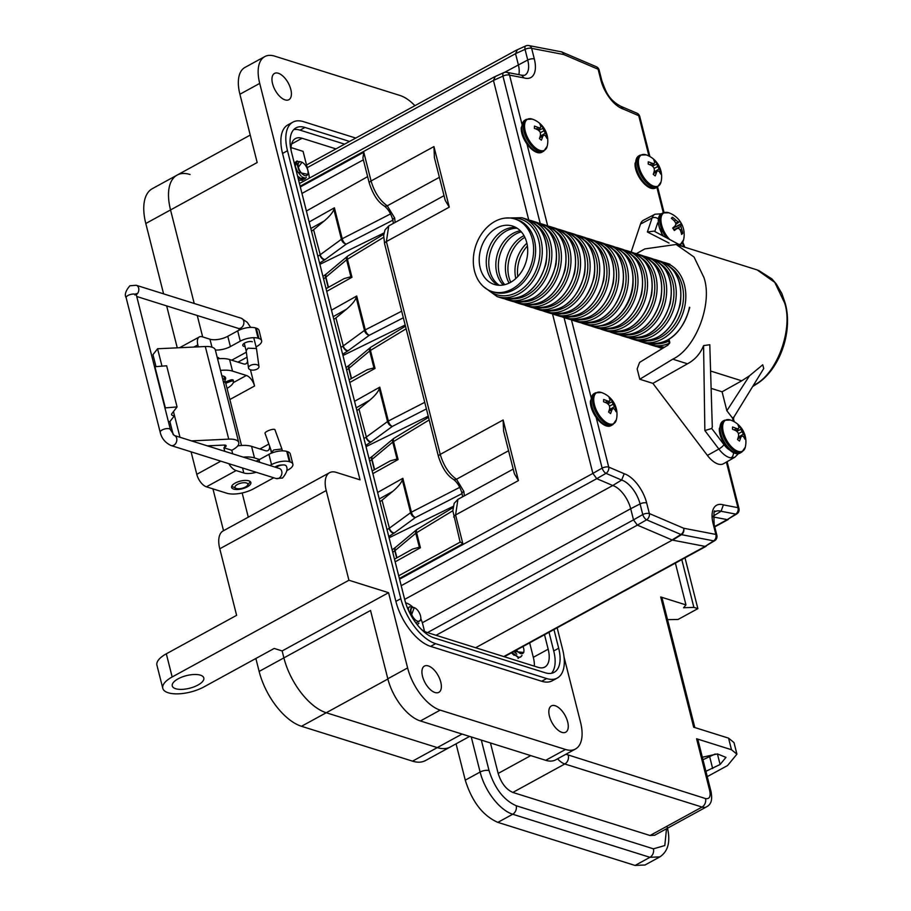 <?xml version="1.0" encoding="UTF-8"?>
<svg xmlns="http://www.w3.org/2000/svg" width="911" height="911" viewBox="0 0 911 911"><rect width="100%" height="100%" fill="white"/><g stroke="black" fill="none" stroke-linecap="round" stroke-linejoin="round"><path stroke-width="1.37" d="M444.033 195.671L388.735 225.928L386.389 241.552L440.252 454.395C443.623 465.737 449.043 474.016 456.479 479.243L463.836 491.371L464.337 495.846M508.566 450.74L456.479 479.243A4.965 3.678 122.1 0 1 453.188 479.232L453.188 479.232C457.14 482.021 460.089 486.793 462.048 493.534L462.048 493.534A4.965 1.981 -14.2 0 1 463.836 491.371M300.311 186.96L363.785 152.228L371.062 180.982C374.444 192.312 379.853 200.591 387.289 205.818L394.645 217.945L395.146 222.421M439.387 177.315L387.289 205.818A4.965 3.678 122.1 0 1 384.009 205.806L384.009 205.806C387.949 208.608 390.899 213.368 392.857 220.109L392.857 220.109A4.965 1.981 -14.2 0 1 394.645 217.945M335.908 317.928L343.288 345.884L335.908 317.928L333.825 319.408M356.178 297.612L356.713 296.018L365.288 329.884A4.965 1.981 165.8 0 0 364.48 330.408L356.178 297.612C355.062 300.801 351.862 304.638 346.579 309.136L333.141 316.686M336.17 317.723L346.579 309.136M358.968 409.073L366.347 437.018L358.968 409.073L356.896 410.554M379.238 388.758L379.785 387.152L388.348 421.019A4.965 1.981 165.8 0 0 387.539 421.554L379.238 388.758C378.122 391.946 374.922 395.784 369.638 400.282L356.201 407.832M359.23 408.868L369.638 400.282M382.028 500.207L389.418 528.164L382.028 500.207L379.955 501.688M402.309 479.892L402.844 478.298L411.408 512.164A4.965 1.981 165.8 0 0 410.599 512.688L402.309 479.892C401.193 483.081 397.993 486.918 392.709 491.416L379.261 498.966M382.29 500.014L392.709 491.416M367.634 176.643L306.403 211.022M313.589 229.731L320.228 254.738L313.589 229.731L311.505 231.212M333.859 209.416L334.405 207.81L342.229 238.739A4.965 1.981 165.8 0 0 341.42 239.274L333.859 209.416C332.743 212.605 329.543 216.442 324.259 220.94L310.822 228.49M313.851 229.526L324.259 220.94M427.475 632.61L633.509 519.862L630.685 508.737A21.5 10.716 61.3 0 0 612.761 485.517L596.751 478.674L592.879 473.413L552.521 313.896L592.879 473.413L602.137 468.106A4.965 2.175 60.1 0 0 605.997 473.356L596.751 478.674L612.761 485.517L404.678 599.381M528.756 220.006L493.443 80.441A4.965 2.471 61.3 0 0 493.443 80.441L528.756 220.006M518.849 74.656A21.5 10.716 61.3 0 0 518.359 64.795L515.535 53.669L518.359 64.795A21.5 10.716 -118.7 0 1 518.849 74.656M633.509 519.862A4.965 2.471 61.3 0 0 633.509 519.874L642.756 514.556A4.965 2.175 60.1 0 0 646.616 519.817L637.37 525.123L672.079 539.972L680.938 534.495A4.965 2.369 58.3 0 0 681.2 534.598A4.965 2.369 58.3 0 0 681.462 534.655L672.603 540.132L705.137 546.406L713.632 540.849A4.965 2.574 56.8 0 0 714.771 540.644L705.137 546.406A4.965 2.471 61.3 0 1 705.125 546.395L672.341 540.086L637.37 525.123L633.509 519.874L630.685 508.737L422.317 622.76M713.256 516.947L727.217 519.634A4.965 2.471 61.3 0 0 727.229 519.634L735.724 514.089A4.965 2.574 56.8 0 0 736.862 513.884L727.229 519.634L713.256 516.947M475.633 647.732L672.341 540.086M433.943 146.569L449.271 207.15L445.228 200.409L434.41 157.637L433.943 146.569L371.062 180.982A4.965 1.981 165.8 0 0 369.274 183.145C372.963 194.407 377.871 201.969 384.009 205.806M503.123 419.994L518.45 480.564L514.419 473.822L503.589 431.062L503.123 419.994L440.252 454.395A4.965 1.981 165.8 0 0 438.464 456.559C442.154 467.833 447.062 475.383 453.188 479.232M513.212 469.097L457.926 499.353L455.58 514.977L462.856 543.73L399.382 578.462M394.497 559.16L412.626 549.048L419.345 547.215L420.415 547.75L395.169 561.825M349.118 379.819L367.247 369.707L373.954 367.873L375.036 368.408L349.79 382.483M372.178 470.953L390.307 460.852L397.025 459.019L398.096 459.554L372.85 473.629M326.047 288.673L344.187 278.572L350.894 276.739L351.976 277.274L326.73 291.349M363.785 152.228L362.931 158.093L369.274 183.145M460.146 542.159L452.835 510.786L454.179 503.35L457.926 499.353M460.738 542.25L462.856 543.73M347.706 256.128A4.965 3.314 50.1 0 0 347.33 256.39A4.965 3.314 50.1 0 0 346.613 259.817A4.965 1.981 -14.2 0 1 347.421 259.282L383.645 237.315M370.766 347.273A4.965 3.314 50.1 0 0 370.39 347.524A4.965 3.314 50.1 0 0 369.672 350.951A4.965 1.981 -14.2 0 1 370.481 350.416L406.135 328.803M393.837 438.407A4.965 3.314 50.1 0 0 393.45 438.669A4.965 3.314 50.1 0 0 392.743 442.097A4.965 1.981 -14.2 0 1 393.552 441.562L429.195 419.948M416.896 529.553A4.965 3.314 50.1 0 0 416.509 529.803A4.965 3.314 50.1 0 0 415.803 533.231A4.965 1.981 -14.2 0 1 416.612 532.707L452.824 510.741M383.77 234.229L347.934 255.957A4.965 2.471 58.8 0 0 347.421 259.282L351.976 277.274M319.898 264.361L383.975 232.965M390.5 213.948L342.229 238.739A4.965 2.608 62.8 0 0 346.248 244.114L392.88 220.166M341.42 239.274A4.965 3.428 53.9 0 0 346.248 244.114L325.056 259.589A4.965 3.428 53.9 0 1 320.228 254.738L341.42 239.274M317.848 256.264L319.955 254.909A4.965 3.154 57.4 0 0 324.521 259.954L325.056 259.589M326.468 273.847A4.965 3.04 53.5 0 0 326.32 273.938A4.965 3.04 53.5 0 0 325.637 277.354L346.613 259.817L350.894 276.739M322.95 276.432L326.605 273.71A4.965 3.314 50.1 0 0 325.899 277.138L328.472 287.329M452.961 507.643L417.124 529.371A4.965 2.471 58.8 0 0 416.612 532.707L420.415 547.75M389.088 537.786L453.166 506.379M459.691 487.374L411.408 512.164A4.965 2.608 62.8 0 0 415.427 517.539L462.059 493.591M410.599 512.688A4.965 3.428 53.9 0 0 415.427 517.539L394.235 533.003A4.965 3.428 53.9 0 1 389.418 528.164L410.599 512.688M387.038 529.678L389.145 528.334A4.965 3.154 57.4 0 0 393.7 533.368L394.235 533.003M395.659 547.26A4.965 3.04 53.5 0 0 395.499 547.363A4.965 3.04 53.5 0 0 394.827 550.779L415.803 533.231L419.345 547.215M392.14 549.857L395.795 547.135A4.965 3.314 50.1 0 0 395.078 550.563L396.911 557.805M428.534 417.329L394.064 438.237A4.965 2.471 58.8 0 0 393.552 441.562L398.096 459.554M366.028 446.652L428.238 416.156M424.742 402.332L388.348 421.019A4.965 2.608 62.8 0 0 392.368 426.394L426.405 408.914M387.539 421.554A4.965 3.428 53.9 0 0 392.368 426.394L371.176 441.869A4.965 3.428 53.9 0 1 366.347 437.018L387.539 421.554M363.979 438.544L366.085 437.189A4.965 3.154 57.4 0 0 370.64 442.234L371.176 441.869M372.588 456.126A4.965 3.04 53.5 0 0 372.44 456.217A4.965 3.04 53.5 0 0 371.756 459.634L392.743 442.097L397.025 459.019M369.08 458.711L372.736 455.99A4.965 3.314 50.1 0 0 372.018 459.417L374.592 469.609M405.475 326.195L371.005 347.091A4.965 2.471 58.8 0 0 370.481 350.416L375.036 368.408M342.957 355.506L405.179 325.022M401.683 311.198L365.288 329.884A4.965 2.608 62.8 0 0 369.308 335.259L403.345 317.78M364.48 330.408A4.965 3.428 53.9 0 0 369.308 335.259L348.116 350.724A4.965 3.428 53.9 0 1 343.288 345.884L364.48 330.408M340.908 347.398L343.026 346.055A4.965 3.154 57.4 0 0 347.581 351.088L348.116 350.724M349.528 364.981A4.965 3.04 53.5 0 0 349.38 365.083A4.965 3.04 53.5 0 0 348.697 368.5L369.672 350.951L373.954 367.873M346.021 367.577L349.676 364.855A4.965 3.314 50.1 0 0 348.959 368.283L351.532 378.464M612.761 485.517A21.5 10.716 -118.7 0 1 630.685 508.737L640.069 503.931A22.115 11.023 61.3 0 0 621.632 480.051L612.761 485.517M600.804 79.861A4.965 1.981 165.8 0 1 601.841 80.703C605.747 90.952 608.081 99.606 621.063 106.416L623.226 109.047A27.068 13.494 -118.7 0 1 600.804 79.861L598.117 69.236L563.807 54.546L531.637 48.351L534.324 58.987A27.068 13.494 -118.7 0 1 524.076 77.925L521.673 75.214L506.71 72.311A4.965 4.965 0 0 0 503.726 72.664A4.965 2.357 65.7 0 0 502.952 76.125L493.443 80.43L495.083 76.911M561.529 51.904A4.965 3.633 113.2 0 1 561.985 52.052A4.965 3.633 113.2 0 1 563.807 54.546A4.965 3.974 -79.1 0 0 560.971 51.745L528.801 45.55A4.965 4.965 0 0 0 525.818 45.903A4.965 2.357 65.7 0 0 525.043 49.365L515.535 53.669L517.186 50.139M596.204 417.591L608.73 467.092A4.965 3.633 113.2 0 1 605.997 473.356L621.632 480.051L624.24 473.731A27.068 13.494 -118.7 0 1 646.662 502.929L649.349 513.553A4.965 3.633 113.2 0 1 646.616 519.817L680.938 534.495A4.965 3.633 -66.8 0 0 683.66 528.232L715.83 534.427L713.142 523.802A27.068 13.494 -118.7 0 1 723.38 504.865L721.068 511.265L713.324 516.059M784.599 302.919A3.302 1.321 -14.2 0 1 785.293 303.488C793.242 332.492 779.167 371.016 755.504 384.715L754.524 384.829C776.924 374.045 793.47 328.996 784.599 302.919L774.783 282.376L757.223 269.941L676.133 244.478L694.034 257.016L703.975 277.604C712.892 303.693 695.719 348.549 672.739 359.162L639.784 379.238L637.165 368.875L639.602 362.384L668.105 345.018L669.79 342.297L669.608 343.31M733.412 452.585A4.965 4.031 97.7 0 1 730.941 457.914L734.87 457.22L723.516 463.722A21.021 10.476 -118.7 0 1 718.073 464.029A21.021 10.476 -118.7 0 1 707.403 455.409L718.859 449.055L704.863 430.55L703.577 345.622C700.308 353.73 694.945 359.788 687.498 363.796L672.739 359.162M712.288 426.826L709.794 344.722L703.577 345.622M733.275 421.235L732.467 418.024L733.503 418.866L733.947 416.976L732.467 418.012L726.864 410.736L749.491 375.799L741.736 380.821L710.591 371.039M749.491 375.799L762.735 364.799L763.725 368.5L733.788 417.284M753.169 385.695L754.524 384.841L753.83 384.624M704.863 430.55L711.742 428.477L712.3 426.963M669.038 243.055L647.379 231.986L652.048 218.025A20.759 10.351 -118.7 0 1 655.032 214.21L643.519 220.211A21.021 10.476 -118.7 0 0 640.501 224.072L631.152 252.017M683.102 246.665L654.03 231.121L647.379 231.986M636.356 253.657L644.84 248.908L676.133 244.478M711.127 388.359L722.07 391.798L741.736 380.821M707.403 455.409L652.891 383.36L687.498 363.796M652.891 383.36L639.784 379.238M726.864 410.736L722.07 391.798M733.503 418.866L734.232 421.747M469.609 736.418L425.494 760.56A50.777 25.314 -118.7 0 1 412.535 761.152L301.495 726.283A50.777 25.314 -118.7 0 1 259.134 671.43L255.866 658.494M223.525 530.714L212.946 488.865M177.258 347.831L166.645 305.88M163.593 293.866L145.794 223.491A50.777 25.314 -118.7 0 1 152.342 188.657L177.098 175.106A50.777 25.314 -118.7 0 1 190.057 174.513M412.535 761.152L437.291 747.601A50.777 25.314 -118.7 0 0 450.239 747.009A50.777 25.314 -118.7 0 1 437.291 747.601L326.252 712.744A50.777 25.314 -118.7 0 1 283.89 657.89L282.137 650.944L274.2 648.45L203.905 686.928A26.043 10.385 165.8 0 1 178.214 693.84A26.043 10.385 165.8 0 1 162.796 688.329L156.931 665.178A26.043 10.385 -14.2 0 1 166.314 653.813L172.168 676.964L348.924 580.239L326.229 490.539A26.043 12.982 -118.7 0 1 329.588 472.672A26.043 12.982 -118.7 0 1 336.227 472.365L360.027 479.835L259.715 83.402A39.059 19.473 -118.7 0 1 264.759 56.607A39.059 19.473 -118.7 0 1 274.723 56.152L400.043 95.496A39.059 19.473 -118.7 0 1 414.915 105.687M264.759 56.607L244.945 67.437A39.059 19.473 -118.7 0 0 239.912 94.243L257.187 162.534L170.539 209.94A50.777 25.314 -118.7 0 1 177.098 175.106A50.777 25.314 -118.7 0 0 170.539 209.94L194.214 303.477L170.539 209.94L145.794 223.491M248.282 517.163L242.167 492.976L248.282 517.163M202.675 336.922L197.254 315.502L202.675 336.922M191.458 440.878L228.741 439.136A16.273 6.491 -14.2 0 1 238.762 442.564A16.273 6.491 -14.2 0 1 232.897 449.67L231.793 450.262L223.867 447.779L224.96 447.176A3.257 1.298 165.8 0 0 226.133 445.752A3.257 1.298 165.8 0 0 225.461 445.194A3.257 1.298 165.8 0 0 224.14 445.069L207.321 445.855M248.794 480.837A9.93 3.963 165.8 0 0 237.589 481.976A9.93 3.963 165.8 0 0 231.622 487.396A9.93 3.963 165.8 0 0 233.694 489.093A9.93 3.963 165.8 0 0 244.9 487.954A9.93 3.963 165.8 0 0 250.867 482.534A9.93 3.963 165.8 0 0 248.794 480.837M282.285 465.009A5.534 2.209 165.8 0 0 275.008 467.104M219.471 358.672A9.93 3.963 165.8 0 0 217.547 357.351A9.93 3.963 165.8 0 0 217.171 357.249M252.324 341.739A5.534 2.209 165.8 0 0 246.084 342.377A5.534 2.209 165.8 0 0 242.759 345.394A5.534 2.209 165.8 0 0 243.909 346.339A5.534 2.209 165.8 0 0 245.093 346.556M238.762 442.564L215.326 349.949A16.273 6.491 165.8 0 0 205.305 346.522L157.58 348.754L161.942 365.994M164.925 407.912L177.064 406.944L171.849 413.662A4.794 1.913 165.8 0 0 171.553 414.63A4.794 1.913 165.8 0 0 174.502 415.644L179.979 437.269M173.477 411.567L174.502 415.644L169.901 421.577L173.204 434.649M157.58 348.754L152.968 354.686L155.906 366.279M231.793 450.262L232.692 453.826M242.542 467.981L243.806 472.98L236.131 470.566A11.581 5.773 -118.7 0 1 228.809 463.676M224.766 451.332L223.867 447.779M169.901 421.577A17.81 7.106 -14.2 0 1 168.387 421.611M154.506 366.757L166.656 365.778L177.064 406.944M198.325 346.852L197.835 344.882A11.581 5.773 -118.7 0 1 199.327 336.933A11.581 5.773 -118.7 0 1 202.276 336.797L209.951 339.211L211.978 347.193M273.733 477.774L253.531 488.831A19.53 7.789 -14.2 0 1 226.793 493.215L206.433 486.827A11.581 5.773 -118.7 0 1 196.776 474.324L191.082 451.822M269.929 465.51L271.535 464.633A13.016 5.193 -14.2 0 1 289.356 461.706L290.154 461.957A13.016 5.193 -14.2 0 1 292.875 464.177A13.016 5.193 -14.2 0 1 288.183 469.871L286.726 470.668M243.806 472.98A13.016 5.193 165.8 0 0 256.185 472.262M259.669 462.287L259.031 459.759A13.016 5.193 -14.2 0 1 256.025 461.148M154.836 366.336L165.244 407.49M215.338 349.995A13.016 5.193 165.8 0 0 230.392 346.579L227.784 336.284A13.016 5.193 -14.2 0 1 209.951 339.211M227.784 336.284L237.68 330.864A13.016 5.193 -14.2 0 1 255.513 327.937L256.31 328.188A13.016 5.193 -14.2 0 1 259.031 330.408L261.628 340.703A13.016 5.193 -14.2 0 1 256.936 346.385L256.059 346.863M246.334 352.193L231.713 360.198M230.392 346.579L240.288 341.158A13.016 5.193 -14.2 0 1 258.12 338.232L258.906 338.482A13.016 5.193 -14.2 0 1 261.628 340.703M259.031 459.759L268.927 454.35A13.016 5.193 -14.2 0 1 286.76 451.423L287.546 451.674A13.016 5.193 -14.2 0 1 290.267 453.894L292.875 464.177M235.949 488.307A6.616 2.642 -14.2 0 1 237.725 484.299A6.616 2.642 -14.2 0 1 246.471 482.978A6.616 2.642 -14.2 0 1 247.496 485.381A6.616 2.642 -14.2 0 1 242.485 488.182A6.616 2.642 -14.2 0 1 236.404 488.478A6.616 2.642 -14.2 0 1 235.949 488.307L232.453 486.645A9.93 3.963 -14.2 0 1 231.747 486.212M250.195 481.543A9.93 3.963 -14.2 0 1 249.785 482.261L247.496 485.381M241.495 445.479L225.757 383.292A9.93 3.963 165.8 0 0 223.309 381.493M224.653 382.005A9.93 3.963 165.8 0 0 225.017 380.354A9.93 3.963 165.8 0 0 222.557 378.555M225.757 383.269L230.642 381.379A2.175 0.865 -14.2 0 1 233.114 381.128A2.175 0.865 -14.2 0 1 233.569 381.504A2.175 0.865 -14.2 0 1 233.58 381.641A18.152 7.242 -14.2 0 1 227.033 388.348M224.915 382.176L230.312 380.092A2.175 0.865 -14.2 0 1 232.783 379.841A2.175 0.865 -14.2 0 1 233.239 380.206A2.175 0.865 -14.2 0 1 233.25 380.354L233.512 381.367M246.141 350.678L247.986 348.184L256.481 348.526L258.975 366.552A5.284 2.779 -7.8 0 1 257.118 369.08A5.284 2.779 -7.8 0 1 251.698 370.06A5.284 2.779 -7.8 0 1 248.509 367.998A5.284 2.779 -7.8 0 1 250.366 365.47A5.284 2.779 -7.8 0 1 255.786 364.491A5.284 2.779 -7.8 0 1 258.975 366.552M282.387 450.877L281.898 448.986L273.744 449.954L271.808 452.129M281.898 448.986L274.951 429.696A5.284 1.366 160.2 0 0 272.025 429.491A5.284 1.366 160.2 0 0 267.025 431.313A5.284 1.366 160.2 0 0 265.021 433.283L272.013 452.938M428.272 665.895A14.975 7.459 61.3 0 0 424.458 666.066A14.975 7.459 61.3 0 0 423.581 679.572A14.975 7.459 61.3 0 0 435.014 692.519A14.975 7.459 61.3 0 0 438.829 692.337A14.975 7.459 61.3 0 0 439.706 678.832A14.975 7.459 61.3 0 0 428.272 665.895M555.186 705.74A14.975 7.459 61.3 0 0 551.36 705.911A14.975 7.459 61.3 0 0 550.483 719.417A14.975 7.459 61.3 0 0 561.916 732.364A14.975 7.459 61.3 0 0 565.742 732.182A14.975 7.459 61.3 0 0 566.619 718.677A14.975 7.459 61.3 0 0 555.186 705.74M278.322 73.256A14.975 7.459 61.3 0 0 274.496 73.438A14.975 7.459 61.3 0 0 273.619 86.944A14.975 7.459 61.3 0 0 285.052 99.88A14.975 7.459 61.3 0 0 288.878 99.709A14.975 7.459 61.3 0 0 289.755 86.203A14.975 7.459 61.3 0 0 278.322 73.256M175.664 688.716A16.273 6.491 -14.2 0 1 172.259 685.937A16.273 6.491 -14.2 0 1 182.041 677.032A16.273 6.491 -14.2 0 1 200.409 675.165A16.273 6.491 -14.2 0 1 203.813 677.955A16.273 6.491 -14.2 0 1 194.032 686.848A16.273 6.491 -14.2 0 1 175.664 688.716M221.863 375.787A10.738 4.282 -14.2 0 1 225.609 377.951A10.738 4.282 -14.2 0 1 224.96 380.126M301.131 178.761A7.812 3.895 61.3 0 0 301.792 178.135M301.871 178.021A7.812 3.895 61.3 0 0 302.293 176.893M564.057 657.104L580.523 722.218A39.059 19.473 -118.7 0 1 575.479 749.013A39.059 19.473 -118.7 0 1 565.515 749.468L440.195 710.125A39.059 19.473 -118.7 0 1 407.616 667.934L388.576 592.697L348.924 580.239M565.515 749.468L545.712 760.309A39.059 19.473 61.3 0 0 555.676 759.854L575.479 749.013M292.875 122.142L287.922 124.853A41.667 20.771 61.3 0 0 282.547 153.435L395.886 601.385A41.667 20.771 61.3 0 0 430.641 646.389L541.692 681.257A41.667 20.771 61.3 0 0 552.317 680.768L557.27 678.057A41.667 20.771 -118.7 0 1 546.634 678.547L435.595 643.678A41.667 20.771 -118.7 0 1 400.84 598.675L287.489 150.725A41.667 20.771 -118.7 0 1 292.875 122.142A41.667 20.771 -118.7 0 1 303.5 121.653L355.745 138.062M462.071 734.05L437.291 747.601L326.252 712.744A50.777 25.314 -118.7 0 1 283.89 657.89L282.137 650.944L388.576 592.697M166.314 653.813L236.621 615.335L219.779 548.786A26.043 12.982 -118.7 0 1 223.138 530.919L329.588 472.672M545.712 760.309L420.392 720.965A39.059 19.473 -118.7 0 1 387.813 678.763L370.538 610.472L259.134 671.43M172.168 676.964A26.043 10.385 165.8 0 0 162.796 688.329M250.445 369.775L254.556 386.013A9.77 4.862 61.3 0 0 246.403 375.469L232.533 371.107A22.786 9.087 165.8 0 0 220.496 370.413M270.043 447.21L271.535 453.12M557.156 627.793L562.645 649.475A41.667 20.771 -118.7 0 1 557.27 678.057M217.57 358.832A22.786 9.087 -14.2 0 1 229.595 359.526L243.476 363.888A9.77 4.862 61.3 0 0 245.97 363.774A9.77 4.862 61.3 0 0 247.553 361.041M237.748 445.878A22.786 9.087 -14.2 0 1 251.561 446.344L265.443 450.694A9.77 4.862 61.3 0 0 267.936 450.581A9.77 4.862 61.3 0 0 269.542 445.832M259.521 459.497L254.499 457.914A22.786 9.087 165.8 0 0 243.271 457.14M349.562 141.444L304.969 127.449A35.153 17.525 61.3 0 0 295.995 127.859A35.153 17.525 61.3 0 0 291.463 151.978L404.803 599.916A35.153 17.525 61.3 0 0 434.126 637.894L545.177 672.762A35.153 17.525 61.3 0 0 554.139 672.352A35.153 17.525 61.3 0 0 558.682 648.233L553.956 629.547M293.741 129.613A35.153 17.525 -118.7 0 1 300.015 130.148L344.609 144.154M549.003 632.257L553.729 650.944A35.153 17.525 -118.7 0 1 551.44 673.297M421.542 629.535A26.043 12.982 61.3 0 0 427.134 632.496L538.173 667.364A26.043 12.982 61.3 0 0 544.812 667.057A26.043 12.982 61.3 0 0 548.171 649.201L544.516 634.716M335.943 148.892L302.065 138.256A26.043 12.982 61.3 0 0 295.426 138.563A26.043 12.982 61.3 0 0 291.064 150.292M291.042 147.582L303.078 151.363L308.499 172.783A19.53 9.736 -118.7 0 1 309.273 178.157M529.655 642.847L533.322 657.321A26.043 12.982 -118.7 0 1 534.347 666.169M405.634 602.843L406.431 603.093A19.53 9.736 -118.7 0 1 412.877 607.204M420.802 618.706A19.53 9.736 -118.7 0 1 422.727 624.194L424.549 631.425M694.831 727.559L662.069 598.083L660.703 596.967L685.96 604.904L675.381 563.1M565.936 754.24L705.513 798.571C709.43 799.232 710.853 796.658 709.76 790.85A6.514 2.596 -14.2 0 1 711.127 791.966L697.951 739.88L696.585 738.764L731.487 749.719L736.919 754.171L727.547 765.536L707.255 776.639M731.487 749.719L728.561 738.149L693.658 727.183L660.703 596.967M685.96 604.904L683.614 607.739L693.886 607.386L681.792 559.593M693.886 607.386L697.86 608.639L678.046 619.469L667.524 619.651M702.973 759.74L715.181 754.001M728.561 738.149L733.993 742.59L736.931 754.171M705.9 771.31L720.1 764.488L725.953 757.383L717.458 753.921L702.335 757.235M685.004 557.839L697.86 608.639M481.327 740.096L489.048 770.581C494.719 788.448 503.772 800.177 516.195 805.745L653.415 848.824L664.802 845.556L666.51 828.748M654.656 835.239L650.044 835.512L512.825 792.433C506.106 789.427 501.221 783.096 498.158 773.439L490.448 742.955M635.069 865.45L645.034 864.995L659.883 856.864L649.919 857.319L635.069 865.45L497.85 822.371C482.876 815.766 472.023 801.703 465.27 780.169L456.069 743.82M515.66 649.942L518.006 651.82A7.652 3.815 61.3 0 0 523.905 651.217A7.652 3.815 61.3 0 0 523.039 646.468M523.905 651.217L523.757 652.481L514.339 651.513M516.514 650.044A7.652 3.815 61.3 0 0 518.006 651.82L516.389 650.112M516.879 654.155L513.906 651.467M514.157 655.351L511.435 652.823M519.145 657.514L518.029 658.425M522.026 655.51L520.659 656.99L518.61 657.332L512.016 652.492M521.741 655.647L520.352 657.161L518.302 657.503L511.709 652.663M411.806 616.736L414.904 619.446A7.652 3.815 61.3 0 0 420.791 618.842A7.652 3.815 61.3 0 0 418.639 611.623A7.652 3.815 61.3 0 0 414.778 607.865A7.652 3.815 61.3 0 0 411.704 614.504L414.209 607.591L414.778 607.865M420.791 618.842L420.643 620.106L416.008 623.101M411.704 614.504A7.652 3.815 61.3 0 0 414.904 619.446C410.895 615.084 409.586 611.418 410.975 608.457M408.014 609.254A9.77 4.862 -118.7 0 1 408.333 608.172L409.415 606.806L412.569 607.193M407.866 608.901L409.267 606.897M418.912 623.135L417.272 624.752L418.627 623.272M407.468 607.956L408.208 607.91M408.333 608.172L408.458 610.245M308.032 173.215L307.895 174.4L297.658 172.156L295.255 166.326A9.77 4.862 -118.7 0 1 296.314 161.452L298.785 170.163L300.96 172.464A7.652 3.815 61.3 0 0 308.032 173.215A7.652 3.815 61.3 0 0 306.813 167.658A7.652 3.815 61.3 0 0 302.019 162.238A7.652 3.815 61.3 0 0 298.398 167.146L302.019 162.238M303.192 177.338L302.224 177.93M303.078 177.292L302.327 177.918M299.195 177.941L298.979 178.841M298.933 177.747L298.751 178.761M298.398 167.146A7.652 3.815 61.3 0 0 300.96 172.464C297.43 167.419 296.781 164.037 299.024 162.329M296.553 170.129L296.975 170.983M301.199 176.142L295.881 169.446M295.232 166.884L295.198 166.018M298.398 177.303L297.76 176.848M297.191 160.94L296.314 161.452L300.049 161.6M295.255 166.326L296.872 161.11M294.276 162.477L295.551 162.226M304.183 177.634L303.488 179.308M303.374 179.456L302.418 180.287L298.569 180.071M306.312 177.326L304.889 178.932L301.234 178.807L297.544 176.005M306.005 177.474L304.581 179.103L300.926 178.966L297.703 176.666M648.245 162.932A22.969 5.375 104.3 0 1 648.199 164.082A23.06 14.007 7.6 0 1 652.014 165.768A23.037 17.73 33.2 0 1 653.984 167.829A23.037 16.421 102.1 0 1 654.371 170.539A23.06 11.592 123 0 1 653.255 174.365A22.969 7.47 25.2 0 1 655.203 175.914A23.06 13.995 -45.4 0 0 656.501 172.247A23.037 7.197 -32.3 0 0 657.594 170.699A23.037 7.948 -8.8 0 1 659.052 171.37A23.06 14.007 7.6 0 1 660.68 174.035A22.969 16.831 -15.5 0 0 660.76 172.908A22.969 16.831 -15.5 0 0 660.76 171.803A23.06 16.409 175.6 0 0 659.131 168.911A23.037 20.133 -156.9 0 0 657.731 166.542A23.037 18.824 -66 0 0 656.785 164.139A23.06 13.995 -45.4 0 0 655.692 161.52A22.969 18.915 140.8 0 0 653.756 159.972A23.06 11.592 123 0 1 654.645 162.431A23.037 4.794 137.1 0 1 654.121 163.673A23.037 10.34 160.2 0 0 652.105 163.308A23.06 16.409 175.6 0 0 648.268 161.851A22.969 5.375 104.3 0 1 648.245 162.932M646.15 154.859A23.06 23.06 0 0 1 661.01 182.006L661.01 182.006A17.662 8.803 -118.7 0 1 648.279 182.724A17.662 8.803 -118.7 0 1 638.395 161.338A17.662 8.803 -118.7 0 1 646.15 154.859L640.239 155.098L638.793 155.883A18.106 9.03 -118.7 0 0 635.741 162.397A18.106 9.03 -118.7 0 0 643.029 181.278A18.106 9.03 -118.7 0 0 656.182 187.643C648.791 192.836 634.215 175.299 635.081 163.308L638.793 155.883M659.518 172.008L660.76 171.803M653.973 172.099L657.594 170.699M653.563 173.477L656.501 172.247M654.61 162.534L655.692 161.52M652.401 166.132L656.785 164.139M654.098 168.478L657.731 166.542M654.052 172.077L659.131 168.911M649.93 164.777L652.105 163.308M651.559 165.54L654.121 163.673M534.427 127.198A22.969 5.375 104.3 0 1 534.37 128.349A23.06 14.007 7.6 0 1 538.196 130.034A23.037 17.73 33.2 0 1 540.155 132.084A23.037 16.421 102.1 0 1 540.542 134.805A23.06 11.592 123 0 1 539.437 138.62A22.969 7.47 25.2 0 1 541.373 140.169A23.06 13.995 -45.4 0 0 542.683 136.502A23.037 7.197 -32.3 0 0 543.765 134.965A23.037 7.948 -8.8 0 1 545.222 135.637A23.06 14.007 7.6 0 1 546.851 138.29A22.969 16.831 -15.5 0 0 546.942 137.174A22.969 16.831 -15.5 0 0 546.93 136.058A23.06 16.409 175.6 0 0 545.302 133.165A23.037 20.133 -156.9 0 0 543.901 130.808A23.037 18.824 -66 0 0 542.956 128.394A23.06 13.995 -45.4 0 0 541.863 125.786A22.969 18.915 140.8 0 0 539.927 124.238A23.06 11.592 123 0 1 540.815 126.697A23.037 4.794 137.1 0 1 540.303 127.927A23.037 10.34 160.2 0 0 538.276 127.563A23.06 16.409 175.6 0 0 534.45 126.105A22.969 5.375 104.3 0 1 534.427 127.198M532.331 119.125A23.06 23.06 0 0 1 547.181 146.261L547.181 146.261A17.662 8.803 -118.7 0 1 534.461 146.99A17.662 8.803 -118.7 0 1 524.565 125.593A17.662 8.803 -118.7 0 1 532.331 119.125L526.41 119.352L524.975 120.138A18.106 9.03 -118.7 0 0 521.912 126.663A18.106 9.03 -118.7 0 0 529.2 145.544A18.106 9.03 -118.7 0 0 542.352 151.909C534.973 157.091 520.386 139.565 521.251 127.574L524.975 120.138M545.7 136.274L546.93 136.058M540.155 136.365L543.765 134.965M539.733 137.732L542.683 136.502M540.781 126.788L541.863 125.786M538.572 130.398L542.956 128.394M540.28 132.744L543.901 130.808M540.234 136.331L545.302 133.165M536.101 129.032L538.276 127.563M537.741 129.795L540.303 127.927M732.524 428.102A22.969 5.375 104.3 0 1 732.467 429.252A23.06 14.007 7.6 0 1 736.293 430.926A23.037 17.73 33.2 0 1 738.263 432.987A23.037 16.421 102.1 0 1 738.65 435.697A23.06 11.592 123 0 1 737.534 439.523A22.969 7.47 25.2 0 1 739.47 441.072A23.06 13.995 -45.4 0 0 740.78 437.405A23.037 7.197 -32.3 0 0 741.861 435.868A23.037 7.948 -8.8 0 1 743.33 436.54A23.06 14.007 7.6 0 1 744.959 439.193A22.969 16.831 -15.5 0 0 745.039 438.077A22.969 16.831 -15.5 0 0 745.027 436.961A23.06 16.409 175.6 0 0 743.41 434.069A23.037 20.133 -156.9 0 0 742.01 431.712A23.037 18.824 -66 0 0 741.064 429.297A23.06 13.995 -45.4 0 0 739.971 426.678A22.969 18.915 140.8 0 0 738.024 425.141A23.06 11.592 123 0 1 738.923 427.601A23.037 4.794 137.1 0 1 738.4 428.83A23.037 10.34 160.2 0 0 736.384 428.466A23.06 16.409 175.6 0 0 732.546 427.008A22.969 5.375 104.3 0 1 732.524 428.102M730.428 420.028A23.06 23.06 0 0 1 745.289 447.164L745.289 447.164A17.662 8.803 -118.7 0 1 732.558 447.893A17.662 8.803 -118.7 0 1 722.662 426.496A17.662 8.803 -118.7 0 1 730.428 420.028L724.507 420.256L723.072 421.041A18.106 9.03 -118.7 0 0 720.02 427.566A18.106 9.03 -118.7 0 0 727.308 446.436A18.106 9.03 -118.7 0 0 740.461 452.813C733.07 457.994 718.494 440.469 719.36 428.477L723.072 421.041M743.797 437.178L745.027 436.961M738.252 437.269L741.861 435.868M737.842 438.635L740.78 437.405M738.889 427.692L739.971 426.678M736.68 431.302L741.064 429.297M738.377 433.647L742.01 431.712M738.331 437.234L743.41 434.069M734.209 429.935L736.384 428.466M735.837 430.698L738.4 428.83M603.606 400.624A22.969 5.375 104.3 0 1 603.549 401.762A23.06 14.007 7.6 0 1 607.375 403.448A23.037 17.73 33.2 0 1 609.345 405.509A23.037 16.421 102.1 0 1 609.732 408.219A23.06 11.592 123 0 1 608.616 412.045A22.969 7.47 25.2 0 1 610.552 413.594A23.06 13.995 -45.4 0 0 611.862 409.927A23.037 7.197 -32.3 0 0 612.944 408.39A23.037 7.948 -8.8 0 1 614.413 409.05A23.06 14.007 7.6 0 1 616.041 411.715A22.969 16.831 -15.5 0 0 616.121 410.599A22.969 16.831 -15.5 0 0 616.109 409.483A23.06 16.409 175.6 0 0 614.492 406.591A23.037 20.133 -156.9 0 0 613.092 404.222A23.037 18.824 -66 0 0 612.146 401.819A23.06 13.995 -45.4 0 0 611.053 399.2A22.969 18.915 140.8 0 0 609.106 397.651A23.06 11.592 123 0 1 610.006 400.123A23.037 4.794 137.1 0 1 609.482 401.352A23.037 10.34 160.2 0 0 607.466 400.988A23.06 16.409 175.6 0 0 603.629 399.53A22.969 5.375 104.3 0 1 603.606 400.624M601.511 392.539A23.06 23.06 0 0 1 616.371 419.686L616.371 419.686A17.662 8.803 -118.7 0 1 603.64 420.404A17.662 8.803 -118.7 0 1 593.744 399.018A17.662 8.803 -118.7 0 1 601.511 392.539L595.6 392.778L594.154 393.563A18.106 9.03 -118.7 0 0 591.102 400.077A18.106 9.03 -118.7 0 0 598.39 418.958A18.106 9.03 -118.7 0 0 611.543 425.335C604.152 430.516 589.576 412.979 590.442 400.999L594.154 393.563M614.879 409.699L616.109 409.483M609.334 409.791L612.944 408.39M608.924 411.157L611.862 409.927M609.971 400.214L611.053 399.2M607.762 403.812L612.146 401.819M609.459 406.158L613.092 404.222M609.413 409.756L614.492 406.591M605.291 402.457L607.466 400.988M606.92 403.22L609.482 401.352M671.897 217.752A22.969 3.371 121.5 0 0 671.327 218.321A23.06 18.493 48.2 0 1 674.63 221.293A23.037 18.015 85.1 0 1 675.905 223.742A23.037 8.837 129.6 0 1 675.256 225.791A23.06 1.515 142.2 0 1 672.694 228.023A22.969 11.353 53.5 0 1 674.299 230.517A23.06 3.917 -27.4 0 0 677.021 228.536A23.037 3.815 -16 0 1 678.877 228.399A23.037 15.931 17.2 0 1 680.426 230.346A23.06 18.493 48.2 0 1 681.633 234.412A22.969 8.085 -5.1 0 0 682.225 233.876A22.969 8.085 -5.1 0 0 682.726 233.341A23.06 20.896 -137.4 0 0 681.633 229.173A23.037 20.418 -85.8 0 0 680.927 226.406A23.037 11.239 -39.2 0 0 681.007 224.675A23.06 3.917 -27.4 0 0 681.371 223.65A22.969 22.809 148.5 0 0 679.765 221.145A23.06 1.515 142.2 0 1 679.242 221.92A23.037 6.218 153.4 0 0 677.943 221.76A23.037 18.334 -174.8 0 0 675.837 220.109A23.06 20.896 -137.4 0 0 672.432 217.251A22.969 3.371 121.5 0 0 671.897 217.752M681.177 244.011A18.106 9.03 -118.7 0 1 680.175 244.752L683.557 239.889A17.662 8.803 -118.7 0 1 681.861 243.135A17.662 8.803 -118.7 0 1 678.889 244.421M669.676 239.491A17.662 8.803 -118.7 0 1 662.946 213.595A17.662 8.803 -118.7 0 1 668.708 212.753L662.787 212.98L661.352 213.766A18.106 9.03 -118.7 0 0 660.35 214.518A18.106 9.03 -118.7 0 0 663.39 236.12M681.382 233.307L682.726 233.341M673.855 229.8L677.021 228.536M681.371 223.65L672.853 228.262M673.536 227.716L681.007 224.675M673.764 229.652L680.927 226.406M680.153 229.971L681.633 229.173M671.714 218.617L672.432 217.251M674.356 220.997L675.837 220.109M675.7 223.297L677.943 221.76M675.7 224.47L679.242 221.92M474.517 250.229A38.034 29.277 107.4 0 1 514.863 218.97A38.034 29.277 107.4 0 1 532.411 260.295A38.034 29.277 107.4 0 1 492.065 291.554A38.034 29.277 107.4 0 1 474.517 250.229M514.863 218.97L516.867 219.608A38.034 29.277 107.4 0 1 534.415 260.922A38.034 29.277 107.4 0 1 494.081 292.18L492.065 291.554M497.941 285.2A30.587 23.549 107.4 0 1 487.237 253.429A30.587 23.549 107.4 0 1 516.036 227.545M526.74 259.305A30.587 23.549 107.4 0 1 494.297 284.448A30.587 23.549 107.4 0 1 480.188 251.22A30.587 23.549 107.4 0 1 512.631 226.076A30.587 23.549 107.4 0 1 526.74 259.305M503.259 284.984A30.587 23.549 107.4 0 1 496.427 258.303A30.587 23.549 107.4 0 1 520.283 230.756M499.296 285.28A30.587 23.549 107.4 0 1 489.378 256.082A30.587 23.549 107.4 0 1 517.197 228.251M509.112 283.093A30.587 23.549 107.4 0 1 506.379 259.441A30.587 23.549 107.4 0 1 524.007 235.664M504.74 284.676A30.587 23.549 107.4 0 1 499.319 257.221A30.587 23.549 107.4 0 1 521.32 231.861M515.797 278.55A30.587 23.549 107.4 0 1 515.945 262.448A30.587 23.549 107.4 0 1 526.888 243.203M510.764 282.216A30.587 23.549 107.4 0 1 508.896 260.227A30.587 23.549 107.4 0 1 524.873 237.315M517.801 276.557A30.587 23.549 107.4 0 1 518.177 264.611A30.587 23.549 107.4 0 1 527.401 245.993M331.49 310.173L356.713 296.018M354.55 401.318L379.785 387.152M377.621 492.464L402.844 478.298M309.171 221.977L334.405 207.81M392.755 552.305L394.827 550.779L396.638 557.965M346.635 370.025L348.697 368.5L351.259 378.623M369.695 461.16L371.756 459.634L374.319 469.757M323.576 278.88L325.637 277.354L328.199 287.477M449.271 207.15L386.389 241.552A4.965 1.981 165.8 0 0 384.601 243.715L383.668 235.391L385 229.936L388.735 225.928M518.45 480.564L455.58 514.977A4.965 1.981 165.8 0 0 453.792 517.141M399.565 579.202L592.879 473.413M493.443 80.441L300.129 186.22M596.751 478.674L401.204 585.682M521.673 75.214L524.577 75.317A22.115 11.023 61.3 0 0 527.731 59.989L504.466 72.402M515.535 53.669L307.201 167.67M637.37 525.123L436.039 635.297M714.645 526.512L727.217 519.634M503.794 656.569L705.125 546.395M363.375 159.824L301.951 193.439M319.579 263.108L324.521 259.954M388.769 536.522L393.7 533.368M365.71 445.388L370.64 442.234M342.638 354.242L347.581 351.088M646.662 502.929A4.965 1.981 165.8 0 0 640.069 503.931L642.756 514.556A4.965 1.981 -14.2 0 1 649.349 513.553L683.66 528.232A4.965 3.974 100.9 0 1 681.462 534.655L713.632 540.849A4.965 3.974 -79.1 0 0 715.83 534.427A4.965 1.981 -14.2 0 1 716.866 535.269L714.178 524.645C713.655 513.246 713.985 508.93 715.146 511.697A22.115 11.023 61.3 0 1 721.068 511.265L735.724 514.089A4.965 3.974 -79.1 0 0 737.921 507.666L726.386 462.082M723.38 504.865L737.921 507.666A4.965 1.981 -14.2 0 1 738.958 508.509L727.103 461.672M663.299 212.741L656.854 187.279M648.951 156.043L638.736 115.686L623.226 109.047M524.076 77.925L509.545 75.123L521.901 123.942M527.014 144.177L547.705 225.928M571.459 319.829L591.08 397.367M564.057 317.62L602.137 468.106A4.965 1.981 -14.2 0 1 608.73 467.092L624.24 473.731M534.324 58.987A4.965 1.981 -14.2 0 0 527.731 59.989L525.043 49.365A4.965 1.981 165.8 0 1 531.637 48.351A4.965 3.974 100.9 0 0 528.801 45.55M540.234 223.491L502.952 76.125A4.965 1.981 165.8 0 1 509.545 75.123A4.965 3.974 100.9 0 0 506.71 72.311M713.142 523.802A4.965 1.981 -14.2 0 1 714.178 524.645M601.841 80.703L599.153 70.079A4.965 1.981 165.8 0 0 598.117 69.236A4.965 3.633 -66.8 0 0 596.295 66.731L561.985 52.052A4.965 4.965 0 0 0 560.971 51.745M649.896 156.555L639.773 116.528A4.965 1.981 165.8 0 0 638.736 115.686A4.965 3.633 -66.8 0 0 636.914 113.192L621.313 106.519M640.501 224.072L652.048 218.025A4.965 3.906 18.5 0 1 657.958 218.663M730.941 457.914A20.759 10.351 -118.7 0 1 729.392 457.561A20.759 10.351 -118.7 0 1 718.859 449.055A4.965 1.23 142.9 0 0 723.972 444.648A15.794 7.869 61.3 0 0 729.381 449.875M683.979 246.949L682.305 242.816M657.662 222.922L654.793 231.519M711.742 428.489L723.972 444.648M669.038 339.37L669.79 342.297M301.495 726.283L387.881 679.014M224.96 447.176L224.436 445.069M228.741 439.136L205.305 346.522M206.433 486.827L236.131 470.566M220.815 461.16L196.776 474.324M197.835 344.882L193.838 347.057M287.546 451.674L290.154 461.957M289.356 461.706L286.76 451.423M268.927 454.35L271.535 464.633M240.288 341.158L237.68 330.864M256.31 328.188L258.906 338.482M258.12 338.232L255.513 327.937M230.312 380.092L230.642 381.379M136.73 296.496L238.135 328.336A5.284 4.065 -72.6 0 0 240.903 327.994A5.284 4.065 -72.6 0 0 243.897 322.779A5.284 4.065 -72.6 0 0 241.301 318.258L247.257 322.335L250.662 327.402M276.352 467.525A5.284 2.107 165.8 0 1 277.889 466.341A5.284 2.107 165.8 0 1 283.093 464.94A5.284 2.107 165.8 0 1 286.225 466.056C288.035 468.926 286.794 472.911 282.501 478.024L276.147 478.537L171.074 445.547C165.198 442.712 161.577 438.293 160.199 432.292L126.151 297.738A5.284 2.107 -14.2 0 1 128.052 295.437A5.284 2.107 -14.2 0 1 133.268 294.037A5.284 2.107 -14.2 0 1 136.388 295.153L136.217 293.604L134.942 295.039M126.151 297.738C124.34 294.879 125.581 290.894 129.874 285.781L136.229 285.268A5.284 4.065 107.4 0 1 138.836 289.493A5.284 4.065 107.4 0 1 136.297 294.72M160.199 432.292A5.284 2.107 -14.2 0 1 162.101 429.992A5.284 2.107 -14.2 0 1 167.305 428.591A5.284 2.107 -14.2 0 1 170.437 429.707L136.388 295.153M171.074 445.547A5.284 4.065 -72.6 0 0 173.842 445.206A5.284 4.065 -72.6 0 0 176.677 438.305A5.284 4.065 -72.6 0 0 174.24 435.469L170.437 429.707M276.147 478.537A5.284 4.065 -72.6 0 0 278.914 478.184A5.284 4.065 -72.6 0 0 281.738 471.294A5.284 4.065 -72.6 0 0 279.313 468.459L174.263 435.469M440.195 710.125L420.392 720.965M219.779 548.786L326.229 490.539M387.813 678.763L407.616 667.934M239.912 94.243L259.715 83.402M237.953 362.157L247.029 357.192M254.556 386.013L229.868 399.519M259.92 448.964L268.904 444.044M546.634 678.547L541.692 681.257M435.595 643.678L430.641 646.389M400.84 598.675L395.886 601.385M287.489 150.725L282.547 153.435M229.595 359.526L232.533 371.107M233.296 382.643L246.403 375.469M251.561 446.344L254.499 457.914M300.015 130.148L304.969 127.449M553.729 650.944L558.682 648.233M291.588 143.995L302.065 138.256M533.322 657.321L548.171 649.201M709.76 790.85L696.585 738.764M705.513 798.571A6.514 5.011 107.4 0 1 702.028 807.066A17.582 8.757 61.3 0 0 706.515 806.861L654.531 835.307M568.293 755.492A6.514 5.011 107.4 0 1 564.809 763.987L702.028 807.066L650.044 835.512M557.578 758.817A17.582 8.757 61.3 0 0 564.809 763.987L512.825 792.433M712.664 768.554L709.737 756.984M717.424 753.921L720.1 764.488M530.749 755.606L498.158 773.439M653.415 848.824A6.514 5.011 107.4 0 1 649.919 857.319L512.711 814.24L497.85 822.371M516.195 805.745A6.514 5.011 107.4 0 1 512.711 814.24A39.059 19.473 61.3 0 1 480.12 772.038L465.27 780.169M489.048 770.581A6.514 2.596 165.8 0 0 480.12 772.038L471.238 736.931M661.01 182.006L657.617 186.857A18.106 9.03 -118.7 0 1 644.464 180.492A18.106 9.03 -118.7 0 1 637.176 161.611A18.106 9.03 -118.7 0 1 640.239 155.098M547.181 146.261L543.799 151.124A18.106 9.03 -118.7 0 1 530.635 144.747A18.106 9.03 -118.7 0 1 523.347 125.877A18.106 9.03 -118.7 0 1 526.41 119.352M745.289 447.164L741.896 452.027A18.106 9.03 -118.7 0 1 728.743 445.65A18.106 9.03 -118.7 0 1 721.455 426.781A18.106 9.03 -118.7 0 1 724.507 420.256M616.371 419.686L612.978 424.549A18.106 9.03 -118.7 0 1 599.825 418.172A18.106 9.03 -118.7 0 1 592.537 399.291A18.106 9.03 -118.7 0 1 595.6 392.778M666.59 237.839A18.106 9.03 -118.7 0 1 661.785 213.732A18.106 9.03 -118.7 0 1 662.787 212.98M615.027 247.109L617.59 247.769A41.337 31.817 107.4 0 1 636.664 292.682A41.337 31.817 107.4 0 1 592.822 326.65L597.354 328.074A41.337 31.817 -72.6 0 0 641.196 294.105A41.337 31.817 -72.6 0 0 622.122 249.193C638.827 256.469 645.295 271.489 641.549 294.253C633.191 320.137 618.455 331.41 597.354 328.074M600.064 325.842A39.685 30.541 -72.6 0 0 634.398 292.146A39.685 30.541 -72.6 0 0 623.067 252.575M624.593 250.115L627.155 250.764A41.337 31.817 107.4 0 1 646.742 293.16A41.337 31.817 107.4 0 1 602.387 329.657L606.92 331.08A41.337 31.817 -72.6 0 0 651.274 294.583A41.337 31.817 -72.6 0 0 631.687 252.188C647.619 258.929 654.257 273.118 651.627 294.754C643.963 322.152 629.068 334.269 606.92 331.08M609.641 328.837A39.685 30.541 -72.6 0 0 644.464 292.727A39.685 30.541 -72.6 0 0 632.644 255.581M634.17 253.11L636.721 253.77A41.337 31.817 107.4 0 1 655.795 298.683A41.337 31.817 107.4 0 1 611.953 332.663L616.485 334.086A41.337 31.817 -72.6 0 0 660.338 300.106A41.337 31.817 -72.6 0 0 641.253 255.194C657.958 262.482 664.438 277.502 660.691 300.254C652.333 326.138 637.598 337.412 616.485 334.086M619.207 331.843A39.685 30.541 -72.6 0 0 653.54 298.148A39.685 30.541 -72.6 0 0 642.209 258.587M643.735 256.116L646.298 256.777A41.337 31.817 107.4 0 1 665.372 301.689A41.337 31.817 107.4 0 1 621.53 335.658L626.062 337.081A41.337 31.817 -72.6 0 0 669.904 303.112A41.337 31.817 -72.6 0 0 650.83 258.2C667.535 265.477 674.003 280.497 670.257 303.261C661.898 329.144 647.174 340.418 626.062 337.081M628.772 334.849A39.685 30.541 -72.6 0 0 663.106 301.154A39.685 30.541 -72.6 0 0 651.775 261.582M653.301 259.123L655.863 259.783A41.337 31.817 107.4 0 1 675.336 302.839A41.337 31.817 107.4 0 1 631.095 338.664L635.627 340.088A41.337 31.817 -72.6 0 0 679.868 304.263A41.337 31.817 -72.6 0 0 660.395 261.206C676.531 268.073 683.136 282.49 680.21 304.422C672.364 331.433 657.503 343.322 635.627 340.088M638.349 337.856A39.685 30.541 -72.6 0 0 673.047 302.372A39.685 30.541 -72.6 0 0 661.352 264.589M662.878 262.129L665.429 262.789A41.337 31.817 107.4 0 1 684.901 305.834A41.337 31.817 107.4 0 1 640.661 341.671L645.204 343.094A41.337 31.817 -72.6 0 0 689.433 307.258M647.915 340.862A39.685 30.541 -72.6 0 0 682.624 305.379A39.685 30.541 -72.6 0 0 670.917 267.595M662.582 348.378A41.337 31.817 107.4 0 1 659.803 347.683L662.399 348.492M657.48 343.868A39.685 30.541 -72.6 0 0 668.776 341.09M669.3 343.276A41.337 31.817 107.4 0 1 650.238 344.677L654.77 346.1A41.337 31.817 -72.6 0 0 664.643 347.125M505.036 218.105L521.889 217.718A41.337 31.817 107.4 0 1 540.963 262.63A41.337 31.817 107.4 0 1 497.121 296.599L501.654 298.022A41.337 31.817 -72.6 0 0 545.495 264.053A41.337 31.817 -72.6 0 0 526.421 219.141C543.127 226.418 549.606 241.438 545.848 264.201C537.501 290.085 522.766 301.359 501.654 298.022M487.852 289.732A39.685 30.541 -72.6 0 0 538.697 262.095A39.685 30.541 -72.6 0 0 510.354 218.048M528.904 220.063L531.466 220.724A41.337 31.817 107.4 0 1 551.053 263.108A41.337 31.817 107.4 0 1 506.698 299.605L511.23 301.029A41.337 31.817 -72.6 0 0 555.585 264.532A41.337 31.817 -72.6 0 0 535.998 222.147C551.918 228.877 558.568 243.066 555.938 264.714C548.274 292.112 533.368 304.217 511.23 301.029M513.941 298.797A39.685 30.541 -72.6 0 0 548.764 262.675A39.685 30.541 -72.6 0 0 536.943 225.529M538.469 223.07L541.032 223.73A41.337 31.817 107.4 0 1 560.106 268.643A41.337 31.817 107.4 0 1 516.264 302.611L520.796 304.035A41.337 31.817 -72.6 0 0 564.638 270.066A41.337 31.817 -72.6 0 0 545.564 225.154C562.269 232.43 568.737 247.45 564.991 270.214C556.632 296.098 541.908 307.371 520.796 304.035M523.506 301.803A39.685 30.541 -72.6 0 0 557.839 268.107A39.685 30.541 -72.6 0 0 546.52 228.536M548.046 226.076L550.597 226.737A41.337 31.817 107.4 0 1 569.671 271.649A41.337 31.817 107.4 0 1 525.829 305.618L530.361 307.041A41.337 31.817 -72.6 0 0 574.203 273.072A41.337 31.817 -72.6 0 0 555.129 228.16C571.835 235.437 578.314 250.457 574.556 273.22C566.209 299.104 551.474 310.378 530.361 307.041M533.083 304.809A39.685 30.541 -72.6 0 0 567.405 271.114A39.685 30.541 -72.6 0 0 556.086 231.542M557.612 229.082L560.174 229.731A41.337 31.817 107.4 0 1 579.635 272.788A41.337 31.817 107.4 0 1 535.406 308.624L539.938 310.047A41.337 31.817 -72.6 0 0 584.167 274.211A41.337 31.817 -72.6 0 0 564.706 231.155C580.831 238.033 587.436 252.438 584.52 274.382C576.674 301.382 561.802 313.27 539.938 310.047M542.649 307.816A39.685 30.541 -72.6 0 0 577.358 272.332A39.685 30.541 -72.6 0 0 565.651 234.548M567.177 232.077L569.739 232.738A41.337 31.817 107.4 0 1 589.212 275.794A41.337 31.817 107.4 0 1 544.972 311.63L549.504 313.054A41.337 31.817 -72.6 0 0 593.744 277.217A41.337 31.817 -72.6 0 0 574.272 234.161C590.408 241.039 597.012 255.444 594.086 277.388C586.24 304.388 571.379 316.276 549.504 313.054M552.225 310.81A39.685 30.541 -72.6 0 0 586.923 275.327A39.685 30.541 -72.6 0 0 575.228 237.555M576.754 235.084L579.305 235.744A41.337 31.817 107.4 0 1 598.778 278.8A41.337 31.817 107.4 0 1 554.537 314.625L559.069 316.049A41.337 31.817 -72.6 0 0 603.31 280.224A41.337 31.817 -72.6 0 0 583.837 237.167C599.973 244.046 606.578 258.451 603.663 280.383C595.805 307.394 580.945 319.283 559.069 316.049M561.791 313.817A39.685 30.541 -72.6 0 0 596.5 278.333A39.685 30.541 -72.6 0 0 584.794 240.55M586.32 238.09L588.882 238.75A41.337 31.817 107.4 0 1 608.343 281.806A41.337 31.817 107.4 0 1 564.114 317.632L568.646 319.055A41.337 31.817 -72.6 0 0 612.875 283.23A41.337 31.817 -72.6 0 0 593.414 240.174C609.539 247.04 616.143 261.457 613.228 283.389C605.382 310.4 590.522 322.289 568.646 319.055M571.356 316.823A39.685 30.541 -72.6 0 0 606.066 281.34A39.685 30.541 -72.6 0 0 594.359 243.556M595.885 241.096L598.447 241.757A41.337 31.817 107.4 0 1 617.92 284.801A41.337 31.817 107.4 0 1 573.679 320.638L578.212 322.061A41.337 31.817 -72.6 0 0 622.452 286.225A41.337 31.817 -72.6 0 0 602.98 243.18C619.116 250.047 625.72 264.452 622.794 286.396C614.948 313.407 600.087 325.295 578.212 322.061M580.933 319.829A39.685 30.541 -72.6 0 0 615.631 284.346A39.685 30.541 -72.6 0 0 603.936 246.562M605.462 244.102L608.013 244.763A41.337 31.817 107.4 0 1 628.089 283.822A41.337 31.817 107.4 0 1 583.245 323.644L587.777 325.068A41.337 31.817 -72.6 0 0 632.633 285.245A41.337 31.817 -72.6 0 0 612.545 246.186C627.463 252.245 634.272 265.34 632.974 285.439C630.811 310.799 606.897 331.991 587.777 325.068M590.499 322.836A39.685 30.541 -72.6 0 0 625.789 283.515A39.685 30.541 -72.6 0 0 613.502 249.568M392.857 220.109L393.404 223.377M384.601 243.715L438.464 456.559M462.048 493.534L462.594 496.802M460.123 542.17L398.699 575.775M494.013 77.071L299.446 183.544M516.104 50.31L306.529 164.993M728.162 519.543L714.748 526.888M706.071 546.315L504.295 656.729M347.934 255.957A4.965 4.965 0 0 0 347.33 256.39L326.605 273.71M417.124 529.371A4.965 4.965 0 0 0 416.509 529.803L395.795 547.135M394.064 438.237A4.965 4.965 0 0 0 393.45 438.669L372.736 455.99M371.005 347.091A4.965 4.965 0 0 0 370.39 347.524L349.676 364.855M664.051 212.468L657.571 186.88M736.862 513.884A4.965 4.965 0 0 0 738.958 508.509M714.771 540.644A4.965 4.965 0 0 0 716.866 535.269M503.726 72.664L494.161 76.991M525.818 45.903L516.264 50.23M639.773 116.528A4.965 4.965 0 0 0 636.914 113.192M599.153 70.079A4.965 4.965 0 0 0 596.295 66.731M662.764 213.732L655.032 214.21M758.51 270.373L771.913 278.925L776.32 284.004L781.911 293.661L785.293 303.488M668.435 339.735L669.266 343.026M669.266 343.014L669.209 343.686M755.515 384.715L752.668 386.526M734.87 457.22L738.605 453.462M682.749 242.087L684.833 247.211M199.327 336.933L179.604 347.729M225.017 380.354L224.004 376.357M233.569 381.504L233.239 380.206M244.262 343.276L246.118 350.61M246.107 350.553L248.509 367.998M136.229 285.268L241.301 318.258M238.124 328.324L239.787 329.85M253.736 337.685L256.481 348.526M250.24 135.079L177.098 175.106M711.127 791.966C711.844 797.364 712.732 803.536 706.515 806.861M667.273 827.222C670.701 841.411 668.241 851.295 659.883 856.864M657.617 186.857L656.182 187.643M543.799 151.124L542.352 151.909M741.896 452.027L740.461 452.813M612.978 424.549L611.543 425.335M661.75 235.243L660.042 214.734L661.352 213.766M683.557 239.889A23.06 23.06 0 0 0 668.708 212.753M617.59 247.769L622.122 249.193M627.155 250.764L631.687 252.188M636.721 253.77L641.253 255.194M646.298 256.777L650.83 258.2M655.863 259.783L660.395 261.206M665.429 262.789L669.972 264.213M657.332 346.761L659.803 347.683M664.552 347.182L654.77 346.1M647.755 343.754L650.238 344.677M689.786 307.428C681.929 334.439 667.068 346.328 645.204 343.094M638.19 340.748L640.661 341.671M628.624 337.742L631.095 338.664M619.047 334.736L621.53 335.658M609.482 331.729L611.953 332.663M599.916 328.734L602.387 329.657M590.339 325.728L592.822 326.65M521.889 217.718L526.421 219.141M531.466 220.724L535.998 222.147M541.032 223.73L545.564 225.154M550.597 226.737L555.129 228.16M560.174 229.731L564.706 231.155M569.739 232.738L574.272 234.161M579.305 235.744L583.837 237.167M588.882 238.75L593.414 240.174M598.447 241.757L602.98 243.18M608.013 244.763L612.545 246.186M580.774 322.722L583.245 323.644M571.208 319.715L573.679 320.638M561.631 316.709L564.114 317.632M552.066 313.703L554.537 314.625M542.489 310.708L544.972 311.63M532.924 307.702L535.406 308.624M523.358 304.695L525.829 305.618M513.781 301.689L516.264 302.611M504.216 298.683L506.698 299.605M483.525 286.646L497.121 296.599"/></g></svg>
